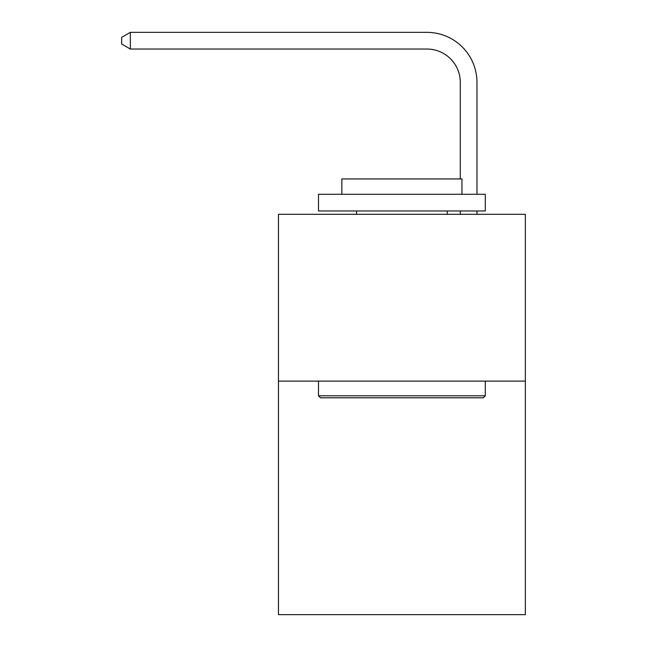 <?xml version="1.0" encoding="UTF-8"?>
<svg xmlns="http://www.w3.org/2000/svg" width="647" height="647" viewBox="0 0 647 647"><rect width="100%" height="100%" fill="white"/><g stroke="black" fill="none" stroke-linecap="round" stroke-linejoin="round"><path stroke-width="0.97" d="M525.34 381.115L525.34 614.65L278.461 614.65L278.461 214.303L525.34 214.303L525.34 381.115L278.461 381.115M460.284 178.944L460.284 82.395A33.361 33.361 0 0 0 426.923 49.035L130.338 49.035L121.66 44.028L121.66 37.356L130.338 32.35L426.923 32.35A50.045 50.045 0 0 1 476.968 82.395L476.968 194.286M320.5 397.8L318.494 395.794L485.307 395.794L483.301 397.8L320.5 397.8M485.307 194.286L485.307 210.971L318.494 210.971L318.494 194.286L485.307 194.286M341.851 194.286L341.851 178.944L461.95 178.944L461.95 194.286M485.307 381.115L485.307 395.794M318.494 381.115L318.494 395.794M447.271 210.971L447.271 214.303M356.529 210.971L356.529 214.303M460.284 82.395A33.361 33.361 0 0 0 426.923 49.035A33.361 33.361 0 0 1 460.284 82.395A33.361 33.361 0 0 0 426.923 49.035A33.361 33.361 0 0 1 460.284 82.395A33.361 33.361 0 0 0 426.923 49.035A33.361 33.361 0 0 1 460.284 82.395A33.361 33.361 0 0 0 426.923 49.035A33.361 33.361 0 0 1 460.284 82.395M130.338 32.35L426.923 32.35L130.338 32.35L426.923 32.35L130.338 32.35L426.923 32.35L130.338 32.35L426.923 32.35L130.338 32.35L130.338 49.035M476.968 210.971L476.968 214.303M460.284 214.303L460.284 210.971"/></g></svg>
